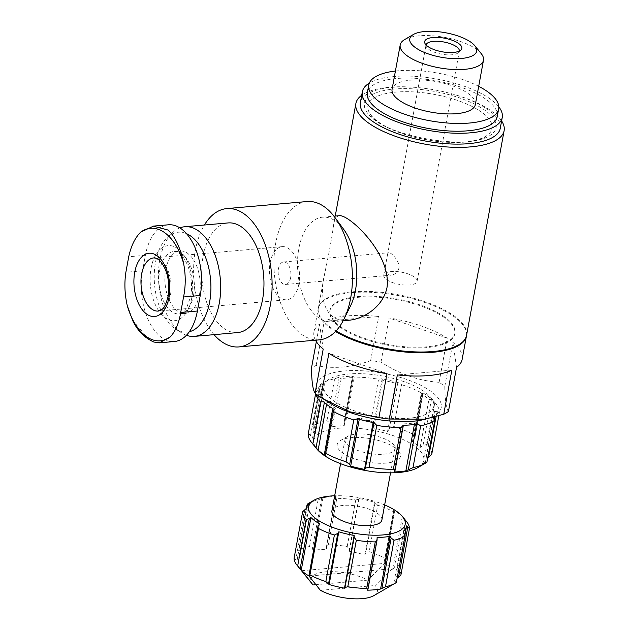 <?xml version="1.0" encoding="UTF-8"?>
<svg xmlns="http://www.w3.org/2000/svg" width="630" height="630" viewBox="0 0 630 630"><rect width="100%" height="100%" fill="white"/><g stroke="black" fill="none" stroke-linecap="round" stroke-linejoin="round"><path stroke-width="0.47" stroke-dasharray="3.15 2.36" d="M414.39 277.058A16.931 6.19 10.4 0 0 396.191 271.538A16.931 6.19 10.4 0 0 383.764 275.223A16.931 6.19 10.4 0 0 399.302 284.374A16.931 6.19 10.4 0 0 417.076 281.342A16.931 6.19 10.4 0 0 414.39 277.058M426.037 44.927A16.931 6.19 10.4 0 0 426.022 45.013A16.931 6.19 10.4 0 0 426.203 46.478A16.931 6.19 10.4 0 0 441.559 54.164A16.931 6.19 10.4 0 0 458.64 52.432A16.931 6.19 10.4 0 0 459.333 51.132A16.931 6.19 10.4 0 0 459.341 51.038M398.947 268.167C397.561 272.317 394.892 274.656 390.931 275.184C385.946 274.916 384.229 271.223 385.788 264.112L387.395 255.347L388.962 252.717C390.931 252.173 400.034 261.08 398.947 268.167M168.375 224.8A50.802 28.484 -95 0 0 145.396 255.3L142.553 270.805A50.802 28.484 -95 0 0 174.423 341.515M373.842 595.634A33.87 12.38 10.4 0 0 375.118 585.506L392.12 568.756A50.802 18.569 10.4 0 0 384.804 563.401A50.802 18.569 10.4 0 0 384.024 562.944L385.654 559.913L385.072 558.29A54.188 19.814 10.4 0 0 369.156 551.683L365.731 553.376L364.723 554.935A50.802 18.569 10.4 0 0 349.374 551.297L349.343 549.494L347.209 546.486A54.188 19.814 10.4 0 0 328.285 544.832L326.45 546.698L326.411 549.297A50.802 18.569 10.4 0 0 313.291 550.447L312.378 548.722L309.527 546.486A54.188 19.814 10.4 0 0 298.667 550.754L306.282 508.394M400.916 574.977A54.188 19.814 10.4 0 0 397.341 567.284L394.199 568.11L392.616 569.236A50.802 18.569 10.4 0 0 392.12 568.756L309.054 576.056M396.333 582.506L393.742 583.829A50.802 18.569 10.4 0 0 396.9 578.899A50.802 18.569 10.4 0 0 396.947 578.56L398.538 577.434M320.371 590.318L375.118 585.506M501.606 120.944A75.356 27.547 10.4 0 0 492.172 111.597A75.356 27.547 10.4 0 0 423.494 88.192A75.356 27.547 10.4 0 0 361.707 95.264M466.57 335.294A75.356 27.547 10.4 0 0 454.616 316.228A75.356 27.547 10.4 0 0 373.629 291.674A75.356 27.547 10.4 0 0 318.339 308.086A75.356 27.547 10.4 0 0 336.042 330.939M339.523 215.688C336.373 216.082 334.396 219.185 333.601 224.997C332.057 236.817 329.096 252.945 324.718 273.373C318.378 299.03 325.726 322.962 348.713 320.276M301.746 570.693L384.804 563.401L367.802 580.143A33.87 12.38 10.4 0 0 326.387 571.78A33.87 12.38 10.4 0 0 312.575 584.388M307.204 504.244L298.667 550.754L300.124 555.628A50.802 18.569 10.4 0 0 296.966 560.558A50.802 18.569 10.4 0 0 296.911 560.889L294.084 558.282M406.452 521.459A54.188 19.814 10.4 0 0 405.877 520.782L397.341 567.284M394.474 511.851L394.254 511.174L393.6 511.78A54.188 19.814 10.4 0 0 377.693 505.173L369.156 551.683M377.693 505.173L374.393 502.228A50.802 18.569 -169.6 0 0 359.045 498.59L358.565 499.283L355.745 499.976A54.188 19.814 10.4 0 0 336.822 498.33L328.285 544.832M326.442 546.698L335.459 497.59L336.081 496.59A50.802 18.569 -169.6 0 0 322.962 497.739L318.063 499.976A54.188 19.814 10.4 0 0 308.424 503.472M385.032 561.385L394.254 511.174L393.703 510.237A50.802 18.569 -169.6 0 1 402.286 516.529L405.877 520.782M326.379 547.494L335.601 497.283L336.822 498.33M384.647 504.945A49.108 17.955 10.4 0 0 334.68 495.771M431.739 454.277A62.654 22.908 10.4 0 0 427.148 444.418L434.834 402.562L432.393 399.806A60.96 22.286 -169.6 0 0 423.045 392.947L415.044 437.078M434.802 417.076A60.96 22.286 -169.6 0 0 437.921 411.681L439.417 412.422A62.654 22.908 10.4 0 0 435.96 403.854A62.654 22.908 10.4 0 0 434.834 402.562M427.148 444.418L422.998 445.465L420.115 447.505A57.574 21.05 10.4 0 0 416.619 444.638A57.574 21.05 10.4 0 0 412.382 441.835L415.028 437.078L414.288 434.983A62.654 22.908 10.4 0 0 393.876 426.518L401.562 384.662L398.467 382.749A60.96 22.286 -169.6 0 0 381.756 378.795L378.567 379.213A62.654 22.908 10.4 0 0 354.288 377.094L352.517 376.244A60.96 22.286 -169.6 0 0 338.231 377.496L334.632 378.819A62.654 22.908 10.4 0 0 322.615 383.048A62.654 22.908 10.4 0 0 320.709 384.3L321.465 384.087L320.709 384.3L313.023 426.156A62.654 22.908 10.4 0 1 326.946 420.675L330.718 423.604L332.38 426.723L341.2 378.661A57.574 21.05 -169.6 0 1 353.02 377.622L352.556 376.622A3.386 1.236 -169.6 0 1 352.509 376.299A3.386 1.236 -169.6 0 1 352.517 376.244M414.209 439.023L422.612 393.214A3.386 1.236 -169.6 0 0 423.045 392.947L421.966 393.128A62.654 22.908 10.4 0 0 401.562 384.662M393.876 426.518L389.387 428.723L387.56 431.534A57.574 21.05 10.4 0 0 373.724 428.258L373.677 424.998C373.637 422.998 372.708 421.69 370.881 421.068A62.654 22.908 10.4 0 0 346.61 418.95L354.288 377.094M308.22 434.046C308.464 433.605 309.228 434.141 310.503 435.653L312.559 438.126A57.574 21.05 10.4 0 1 315.449 433.377L324.269 385.324L322.19 384.457A3.386 1.236 -169.6 0 1 321.465 384.087A60.96 22.286 -169.6 0 0 317.969 389.828L315.906 392.183A62.654 22.908 10.4 0 0 316.008 393.939M448.434 411.5C446.253 408.516 445.048 400.168 444.796 386.474A75.356 27.547 10.4 0 0 442.11 384.371A75.356 27.547 10.4 0 0 439.11 382.3C418.887 380.898 399.514 374.149 381 362.061A75.356 27.547 10.4 0 0 370.629 360.636C351.509 367.526 333.349 369.125 316.15 365.424A75.356 27.547 10.4 0 0 311.464 368.172M421.722 420.037A63.504 23.215 10.4 0 0 431.18 391.498A63.504 23.215 10.4 0 0 341.901 371.235A63.504 23.215 10.4 0 0 330.175 403.231M466.491 335.68A75.356 27.547 10.4 0 0 454.474 317A75.356 27.547 10.4 0 0 373.488 292.454A75.356 27.547 10.4 0 0 318.197 308.865A75.356 27.547 10.4 0 0 335.514 331.49M439.11 382.3L447.205 338.184A75.356 27.547 -169.6 0 0 389.096 317.945L447.205 338.184M381 362.061L389.096 317.945M370.629 360.636L378.724 316.52A75.356 27.547 -169.6 0 0 324.245 321.308L378.724 316.52M316.15 365.424L324.245 321.308M316.331 341.657L319.56 324.056A75.356 27.547 -169.6 0 0 313.929 332.112L318.197 308.865M315.473 340.192A75.356 27.547 -169.6 0 1 313.929 332.112M444.796 386.474L452.899 342.358A75.356 27.547 -169.6 0 1 462.16 359.32M367.802 580.143L315.898 584.703M381.875 520.057A25.397 9.285 10.4 0 0 377.842 513.631A25.397 9.285 10.4 0 0 350.548 505.355A25.397 9.285 10.4 0 0 331.908 510.883M390.931 442.315A25.397 9.285 10.4 0 0 347.666 436.354A25.397 9.285 10.4 0 0 344.996 439.575A25.397 9.285 10.4 0 0 368.306 453.293A25.397 9.285 10.4 0 0 394.963 448.741A25.397 9.285 10.4 0 0 393.616 444.788A25.397 9.285 10.4 0 0 390.931 442.315M395.38 448.024A32.177 11.765 10.4 0 0 340.57 440.472A32.177 11.765 10.4 0 0 366.715 461.932A32.177 11.765 10.4 0 0 398.774 451.159A32.177 11.765 10.4 0 0 395.38 448.024M417.934 467.531A55.881 20.428 10.4 0 0 414.934 446.308A55.881 20.428 10.4 0 0 344.484 427.92A55.881 20.428 10.4 0 0 316.843 448.977M428.573 457.459L425.691 459.498L434.511 411.437A57.574 21.05 -169.6 0 1 431.621 416.186L433.7 417.044A3.386 1.236 -169.6 0 1 434.424 417.414M426.927 462.168L422.801 464.239A57.574 21.05 10.4 0 0 425.691 459.498M315.449 433.377L313.787 430.259L313.023 426.156L312.748 426.675L320.489 384.497M346.61 418.95L344.24 421.376L344.2 425.683A57.574 21.05 10.4 0 0 332.38 426.723M328.884 396.971A55.881 20.428 10.4 0 0 399.577 418.58A55.881 20.428 10.4 0 0 430.794 397.483A55.881 20.428 10.4 0 0 424.896 392.049A55.881 20.428 10.4 0 0 329.703 378.929A55.881 20.428 10.4 0 0 328.884 396.971M439.409 412.477L438.779 415.894L439.409 412.477M315.913 392.12L315.638 393.64L315.913 392.12M444.693 317.859A63.504 23.215 10.4 0 0 376.449 297.171A63.504 23.215 10.4 0 0 329.852 311A63.504 23.215 10.4 0 0 388.119 345.303A63.504 23.215 10.4 0 0 454.773 333.932A63.504 23.215 10.4 0 0 444.693 317.859M444.835 317.087A63.504 23.215 10.4 0 0 376.59 296.399A63.504 23.215 10.4 0 0 330.002 310.228A63.504 23.215 10.4 0 0 388.261 344.523A63.504 23.215 10.4 0 0 454.915 333.152A63.504 23.215 10.4 0 0 444.835 317.087M482.06 112.487A63.102 23.066 10.4 0 0 403.759 91.689A63.102 23.066 10.4 0 0 370.44 114.369A63.102 23.066 10.4 0 0 425.849 139.75A63.102 23.066 10.4 0 0 486.659 135.694A63.102 23.066 10.4 0 0 482.06 112.487M500.252 128.347A71.119 26.003 10.4 0 0 488.967 110.352A71.119 26.003 10.4 0 0 412.532 87.184A71.119 26.003 10.4 0 0 360.344 102.666M498.802 106.848A71.119 26.003 10.4 0 0 490.959 99.501A71.119 26.003 10.4 0 0 427.951 77.647A71.119 26.003 10.4 0 0 369.33 83.089M497.243 116.581A66.04 24.145 10.4 0 0 486.762 99.871A66.04 24.145 10.4 0 0 415.792 78.356A66.04 24.145 10.4 0 0 367.329 92.736M478.698 86.318A66.04 24.145 10.4 0 0 395.419 71.04M475.351 104.548A42.336 15.474 10.4 0 0 468.633 93.838A42.336 15.474 10.4 0 0 423.14 80.041A42.336 15.474 10.4 0 0 392.073 89.263M481.233 53.629A42.336 15.474 10.4 0 0 476.768 49.51A42.336 15.474 10.4 0 0 404.649 39.572M386.993 373.495L328.884 353.257M451.844 370.133L397.365 374.921M452.899 342.358L456.529 367.385M323.198 349.083L319.56 324.056M332.845 408.555A3.386 1.236 -169.6 0 1 333.278 408.287L334.688 407.728A57.574 21.05 -169.6 0 1 326.954 402.058L324.481 401.845A3.386 1.236 -169.6 0 1 323.497 401.696M325.868 455.789L334.688 407.728M326.537 404.326L326.954 402.058M374.133 422.714A3.386 1.236 -169.6 0 1 373.81 422.305L373.346 421.305A57.574 21.05 -169.6 0 1 359.51 418.029L358.1 418.588A3.386 1.236 -169.6 0 1 357.423 418.753M373.118 422.525L373.346 421.305M359.281 419.289L359.51 418.029M417.659 424.006A3.386 1.236 -169.6 0 1 416.769 423.706L414.69 422.84A57.574 21.05 -169.6 0 1 402.869 423.88L403.334 424.88A3.386 1.236 -169.6 0 1 403.389 425.211A3.386 1.236 -169.6 0 1 403.373 425.258L403.389 425.211M414.39 424.494L414.69 422.84M394.049 471.941L402.869 423.88M437.921 411.681A3.386 1.236 -169.6 0 1 436.984 411.65L434.511 411.437M422.801 464.239L431.621 416.186M422.612 393.214L421.202 393.774A57.574 21.05 -169.6 0 1 428.935 399.444L431.408 399.664A3.386 1.236 -169.6 0 1 432.393 399.806M412.382 441.835L421.202 393.774M420.115 447.505L428.935 399.444M381.756 378.795A3.386 1.236 -169.6 0 1 382.079 379.197L382.544 380.197A57.574 21.05 -169.6 0 1 396.38 383.473L397.798 382.922A3.386 1.236 -169.6 0 1 398.467 382.749M373.724 428.258L382.544 380.197M387.56 431.534L396.38 383.473M338.231 377.496A3.386 1.236 -169.6 0 1 339.121 377.803L341.2 378.661M344.2 425.683L353.02 377.622M312.559 438.126L321.379 390.065A57.574 21.05 -169.6 0 1 324.269 385.324M317.969 389.828A3.386 1.236 -169.6 0 1 318.906 389.852L321.379 390.065M377.126 537.453L367.455 590.16M319.512 523.806L309.834 576.513M296.966 560.558L306.574 508.19L296.911 560.889M309.795 502.913L300.124 555.628M322.962 497.739L313.291 550.447M336.081 496.59L326.411 549.297M359.045 498.59L349.374 551.297M374.393 502.228L364.723 554.935M393.703 510.237L384.024 562.944M402.286 516.529L392.616 569.236M403.42 531.122L393.742 583.829M406.626 525.853L396.947 578.56M350.375 306.211A52.495 29.429 85 0 1 331.734 321.765A52.495 29.429 85 0 1 297.825 272.05A52.495 29.429 85 0 1 322.544 217.177A52.495 29.429 85 0 1 343.61 229.241M199.482 294.572A31.327 17.561 85 0 1 185.314 313.386A31.327 17.561 85 0 1 165.076 283.713A31.327 17.561 85 0 1 179.826 250.968A31.327 17.561 85 0 1 199.482 294.572M189.339 331.734A50.148 28.114 85 0 1 175.668 329.12A50.148 28.114 85 0 1 154.563 284.642A50.148 28.114 85 0 1 167.58 237.163A50.148 28.114 85 0 1 186.488 233.651M186.425 335.278A55.03 30.854 85 0 1 181.976 333.081A55.03 30.854 85 0 1 158.823 284.264A55.03 30.854 85 0 1 173.108 232.155A55.03 30.854 85 0 1 179.865 227.887M237.675 332.577A55.03 30.854 85 0 1 202.12 280.46A55.03 30.854 85 0 1 228.036 222.933M214.035 334.656A69.426 38.926 85 0 1 204.404 225.012M319.252 339.861A69.426 38.926 85 0 1 274.397 274.105A69.426 38.926 85 0 1 307.093 201.537M132.584 320.316L148.231 338.578L153.956 342.058M298.935 283.768A26.673 14.955 85 0 1 286.87 299.786A26.673 14.955 85 0 1 269.64 274.523A26.673 14.955 85 0 1 282.201 246.645A26.673 14.955 85 0 1 298.935 283.768M290.635 277.68A11.293 6.331 85 0 1 285.524 284.461A11.293 6.331 85 0 1 278.232 273.767A11.293 6.331 85 0 1 283.547 261.97A11.293 6.331 85 0 1 290.635 277.68M191.733 298.069A37.674 21.121 85 0 1 155.744 305.574A37.674 21.121 85 0 1 166.714 245.834A37.674 21.121 85 0 1 191.733 298.069M393.6 511.78L385.072 558.29M355.745 499.976L347.209 546.486M318.063 499.976L309.527 546.486M414.288 434.983L421.966 393.128M370.881 421.068L378.567 379.213M326.946 420.675L334.632 378.819M485.47 110.66A66.89 24.452 10.4 0 0 371.44 95.004A66.89 24.452 10.4 0 0 433.976 140.86A66.89 24.452 10.4 0 0 485.47 110.66M324.867 454.088L333.278 408.287M324.363 402.507L324.481 401.845M394.931 470.689L403.334 424.88M416.682 424.171L416.769 423.706M436.055 416.713L436.984 411.65M425.297 462.845L433.7 417.044M422.998 445.465L431.408 399.664M373.677 424.998L382.079 379.197M389.387 428.723L397.798 382.922M330.718 423.604L339.121 377.803M344.153 422.423L352.556 376.622M313.787 430.259L322.19 384.457M310.503 435.653L318.906 389.852M377.157 539.256L367.944 589.467M318.504 525.357L309.291 575.568M304.999 509.316L295.785 559.527M308.291 504.417L299.211 553.904M321.591 498.511L312.378 548.722M358.565 499.283L349.343 549.494M374.945 503.165L365.731 553.376M403.413 517.899L394.199 568.11M404.334 532.846L395.112 583.057M193.544 295.1A31.327 17.561 85 0 1 179.377 313.905A31.327 17.561 85 0 1 159.138 284.232A31.327 17.561 85 0 1 173.896 251.488A31.327 17.561 85 0 1 193.544 295.1M142.553 270.805L125.874 272.27M145.396 255.3L128.717 256.772M282.201 246.645L153.696 257.938A26.673 14.955 85 0 1 170.431 295.068A26.673 14.955 85 0 1 158.366 311.078L286.87 299.786M417.076 281.342L459.333 51.132M383.764 275.223L385.804 264.12M387.418 255.347L426.022 45.013M318.339 308.086L324.71 273.365M333.593 224.997L335.231 216.066M390.537 472.847L394.963 448.741M340.57 463.672L344.996 439.575M347.666 436.354L340.57 440.472M393.616 444.788L398.774 451.159M329.703 378.929L322.615 383.048M430.794 397.483L435.96 403.854M454.773 333.932L454.915 333.152M329.852 311L330.002 310.228M370.44 114.369C380.079 135.033 470.311 151.594 486.659 135.694M458.64 52.432L461.058 49.833M426.203 46.478L424.864 43.194M344.232 421.376L352.509 376.299M394.482 511.851L385.662 559.92M405.027 534.61L396.9 578.899M331.734 321.765L343.145 320.764M322.544 217.177L333.955 216.177M185.314 313.386L179.377 313.905C182.779 312.85 185.133 311.015 186.425 308.385L190.725 296.462C192.386 286.587 191.591 276.869 188.331 267.309C186.48 262.285 184.299 258.418 181.794 255.693C180.062 253.339 177.424 251.937 173.896 251.488L179.826 250.968M175.668 329.12L181.976 333.081M167.58 237.163L173.108 232.155M285.524 284.461L390.931 275.2M283.547 261.97L388.962 252.709"/><path stroke-width="0.94" d="M459.341 51.038A16.931 6.19 10.4 0 0 456.64 46.848A16.931 6.19 10.4 0 0 438.559 41.336A16.931 6.19 10.4 0 0 426.037 44.927M159.445 342.83L174.423 341.515A50.802 28.484 -95 0 0 197.395 311.015L200.238 295.509A50.802 28.484 -95 0 0 168.375 224.8L153.397 226.115M309.291 575.568L309.936 574.97A54.188 19.814 10.4 0 0 325.852 581.569L329.143 584.522A50.802 18.569 10.4 0 0 344.492 588.16L344.98 587.459L347.791 586.766A54.188 19.814 10.4 0 0 366.723 588.42L367.944 589.467L367.455 590.16A50.802 18.569 10.4 0 0 380.575 589.011L385.473 586.774A54.188 19.814 10.4 0 0 395.112 583.278L373.842 595.634A33.87 12.38 10.4 0 1 320.371 590.318L309.054 576.056A50.802 18.569 10.4 0 0 309.834 576.513L309.062 574.899L317.874 526.83L319.512 523.806A50.802 18.569 -169.6 0 1 310.929 517.513L309.338 518.64L306.196 519.459L297.659 565.968L301.25 570.221A50.802 18.569 10.4 0 0 301.746 570.693L313.063 584.955A33.87 12.38 10.4 0 1 312.575 584.388L297.084 565.283A54.188 19.814 10.4 0 0 297.659 565.968M409.453 528.468L407.752 527.223L398.538 577.434L400.908 575.048L409.453 528.468A54.188 19.814 10.4 0 0 406.452 521.459L402.586 516.687A49.108 17.955 10.4 0 0 397.396 511.906A49.108 17.955 10.4 0 0 384.647 504.945M396.333 582.506L405.106 535.579L396.333 582.506A54.188 19.814 10.4 0 1 395.112 583.278M407.752 527.223L406.626 525.853A50.802 18.569 -169.6 0 1 406.57 526.192A50.802 18.569 -169.6 0 1 403.42 531.122L404.87 535.996A54.188 19.814 10.4 0 1 394.01 540.264L391.159 538.02L390.246 536.303A50.802 18.569 -169.6 0 1 377.126 537.453L377.086 540.044L367.944 589.467M361.707 95.264A75.356 27.547 10.4 0 0 355.895 103.454A75.356 27.547 10.4 0 0 425.037 144.152A75.356 27.547 10.4 0 0 504.126 130.662A75.356 27.547 10.4 0 0 501.606 120.944M336.042 330.939A75.356 27.547 10.4 0 0 415.871 351.918A75.356 27.547 10.4 0 0 466.57 335.294L504.126 130.662M343.145 320.764L348.713 320.268C364.14 318.898 383.205 306.542 387.009 287.477C391.663 253.89 349.122 214.499 339.523 215.688L333.955 216.177M306.196 519.459A54.188 19.814 10.4 0 1 302.62 511.773L294.084 558.282A54.188 19.814 10.4 0 0 297.084 565.283M334.68 495.771A49.108 17.955 10.4 0 0 313.748 500.377L308.424 503.472A54.188 19.814 10.4 0 0 307.204 504.244L308.424 503.693L308.291 504.417M317.882 526.83L318.473 528.46A54.188 19.814 10.4 0 0 334.388 535.067L325.852 581.569M334.388 535.067L337.806 533.374L338.814 531.815A50.802 18.569 -169.6 0 0 354.162 535.453L354.194 537.248L356.328 540.264A54.188 19.814 10.4 0 0 375.26 541.91L366.723 588.42M313.748 500.377A49.108 17.955 10.4 0 0 321.032 522.026A49.108 17.955 10.4 0 0 381.638 535.035A49.108 17.955 10.4 0 0 402.586 516.687M377.086 540.044L375.26 541.91M306.282 508.394L307.204 504.244M294.084 558.282L302.62 511.773L306.589 508.182A50.802 18.569 -169.6 0 1 306.637 507.851A50.802 18.569 -169.6 0 1 309.795 502.913L308.424 503.693M395.105 470.287L394.049 471.941A57.574 21.05 10.4 0 0 405.87 470.901L413.004 467.641A62.654 22.908 10.4 0 0 425.029 463.412A62.654 22.908 10.4 0 0 426.927 462.168L434.889 419.785L426.927 462.168M316.008 393.939A62.654 22.908 10.4 0 0 320.489 402.042L323.497 401.696A60.96 22.286 -169.6 0 0 332.845 408.555L333.357 411.477A62.654 22.908 10.4 0 0 353.761 419.942L357.423 418.753A60.96 22.286 -169.6 0 0 374.133 422.714L376.756 425.392A62.654 22.908 10.4 0 0 401.034 427.51L403.373 425.258A60.96 22.286 -169.6 0 0 417.659 424.006L420.69 425.785A62.654 22.908 10.4 0 0 434.613 420.305L434.424 417.414A60.96 22.286 -169.6 0 0 434.802 417.076M308.22 434.046L315.638 393.64L308.22 434.046A62.654 22.908 10.4 0 0 311.685 442.606A62.654 22.908 10.4 0 0 312.811 443.906L320.489 402.042M312.811 443.906L318.134 450.111A57.574 21.05 10.4 0 0 325.868 455.789L324.568 453.214L325.671 453.332A62.654 22.908 10.4 0 0 346.083 461.806L353.761 419.942M346.083 461.806L349.689 464.389L350.69 466.09A57.574 21.05 10.4 0 0 364.526 469.366L365.4 468.114L369.078 467.247A62.654 22.908 10.4 0 0 393.348 469.366L401.034 427.51M316.331 341.657L311.464 368.172C311.692 381.772 312.905 390.112 315.094 393.199A75.356 27.547 10.4 0 0 320.788 397.373L330.175 403.231A63.504 23.215 10.4 0 0 421.722 420.037L443.748 414.249A75.356 27.547 10.4 0 0 448.434 411.5L456.529 367.385A75.356 27.547 -169.6 0 0 462.16 359.32L466.428 336.066A75.356 27.547 10.4 0 0 466.491 335.68M322.985 398.766L350.178 411.886L378.898 417.611A75.356 27.547 10.4 0 0 389.269 419.037L425.825 419.218M335.514 331.49A75.356 27.547 10.4 0 0 415.446 352.682A75.356 27.547 10.4 0 0 466.428 336.066M315.094 393.199L323.198 349.083A75.356 27.547 -169.6 0 1 315.473 340.192M320.788 397.373L328.884 353.257A75.356 27.547 -169.6 0 0 386.993 373.495L378.898 417.611M389.269 419.037L397.365 374.921A75.356 27.547 -169.6 0 0 451.844 370.133L443.748 414.249M315.898 584.703L313.063 584.955M340.57 463.672L331.908 510.883A25.397 9.285 10.4 0 0 355.218 524.601A25.397 9.285 10.4 0 0 381.875 520.057L390.537 472.847M311.685 442.606L316.843 448.977A55.881 20.428 10.4 0 0 365.156 470.452A55.881 20.428 10.4 0 0 417.934 467.531L425.029 463.412M431.739 454.277L438.787 415.894L431.739 454.277L428.573 457.459L436.055 416.713M394.931 470.689L393.348 469.366M369.33 83.089A71.119 26.003 10.4 0 0 362.337 91.815L360.344 102.666A71.119 26.003 10.4 0 0 425.604 141.081A71.119 26.003 10.4 0 0 500.252 128.347L502.244 117.495A71.119 26.003 10.4 0 0 498.802 106.848M362.337 91.815A71.119 26.003 10.4 0 0 427.597 130.229A71.119 26.003 10.4 0 0 502.244 117.495M395.419 71.04A66.04 24.145 10.4 0 0 368.755 84.987L367.329 92.736A66.04 24.145 10.4 0 0 427.927 128.402A66.04 24.145 10.4 0 0 497.243 116.581L498.669 108.825A66.04 24.145 10.4 0 0 488.187 92.122A66.04 24.145 10.4 0 0 478.698 86.318M368.755 84.987A66.04 24.145 10.4 0 0 429.353 120.653A66.04 24.145 10.4 0 0 498.669 108.825M413.343 34.516L404.649 39.572A42.336 15.474 10.4 0 0 400.207 44.935L392.073 89.263A42.336 15.474 10.4 0 0 430.92 112.132A42.336 15.474 10.4 0 0 475.351 104.548L483.486 60.22A42.336 15.474 10.4 0 0 481.233 53.629L474.902 45.817A34.028 12.443 10.4 0 0 471.311 42.509A34.028 12.443 10.4 0 0 413.343 34.516A34.028 12.443 10.4 0 0 441 57.212A34.028 12.443 10.4 0 0 474.902 45.817M400.207 44.935A42.336 15.474 10.4 0 0 439.055 67.796A42.336 15.474 10.4 0 0 483.486 60.22M458.821 43.604A18.892 6.906 10.4 0 0 436.495 37.375A18.892 6.906 10.4 0 0 424.864 43.194A18.892 6.906 10.4 0 0 442 51.762A18.892 6.906 10.4 0 0 461.058 49.833A18.892 6.906 10.4 0 0 458.821 43.604M318.134 450.111L326.537 404.326M364.526 469.366L373.118 422.525M350.69 466.09L359.281 419.289M405.87 470.901L414.39 424.494M390.246 536.303L380.575 589.011M354.162 535.453L344.492 588.16M338.814 531.815L329.143 584.522M309.054 576.056A50.802 18.569 -169.6 0 1 301.746 570.693M310.929 517.513L301.25 570.221M204.404 225.012A69.426 38.926 85 0 1 226.776 208.593L307.093 201.537A69.426 38.926 85 0 1 334.955 217.492L343.61 229.241A52.495 29.429 85 0 1 355.477 290.249A52.495 29.429 85 0 1 350.375 306.211L343.901 319.292A69.426 38.926 85 0 1 319.252 339.861L238.935 346.917A69.426 38.926 85 0 1 214.035 334.656M186.488 233.651A50.148 28.114 85 0 1 209.64 302.022A50.148 28.114 85 0 1 189.339 331.734M179.865 227.887A55.03 30.854 85 0 1 184.74 226.737A55.03 30.854 85 0 1 219.264 303.345A55.03 30.854 85 0 1 194.371 336.389A55.03 30.854 85 0 1 186.425 335.278M184.74 226.737L228.036 222.933A55.03 30.854 85 0 1 262.56 299.541A55.03 30.854 85 0 1 237.675 332.577L194.371 336.389M226.776 208.593A69.426 38.926 85 0 1 270.333 305.235A69.426 38.926 85 0 1 238.935 346.917M334.955 217.492A69.426 38.926 85 0 1 350.65 298.179A69.426 38.926 85 0 1 343.901 319.292M127.252 305.589C124.693 294.21 124.228 283.106 125.874 272.27L128.717 256.772C131.04 245.968 135.048 237.746 140.742 232.092A56.472 31.658 85 0 1 183.621 263.537C185.779 274.948 185.763 286.099 183.558 296.982L180.708 312.48C178.952 323.229 175.423 331.411 170.131 337.026A56.472 31.658 85 0 1 127.252 305.589L132.584 320.316C137.466 330.711 144.601 337.964 153.948 342.082M153.956 342.058L159.437 342.783L170.131 337.026M183.621 263.537C180.511 248.07 175.353 236.911 168.147 230.06L153.397 226.17L140.742 232.092M168.982 297.447A31.752 17.797 85 0 1 138.655 303.77A31.752 17.797 85 0 1 147.893 253.425A31.752 17.797 85 0 1 168.982 297.447M394.01 540.264L385.473 586.774M409.429 528.578L400.916 574.977M318.473 528.46L309.936 574.97M356.328 540.264L347.791 586.766M413.004 467.641L420.69 425.785M325.671 453.332L333.357 411.477M369.078 467.247L376.756 425.392M316.079 447.647L324.363 402.507M365.4 468.114L373.748 422.643M349.689 464.389L358.029 418.934M408.358 469.508L416.682 424.171M391.159 538.02L381.945 588.231M354.194 537.248L344.98 587.459M337.806 533.374L328.592 583.577M309.338 518.64L300.124 568.851M197.395 311.015L180.708 312.48M200.238 295.509L183.558 296.982M158.366 311.078A26.673 14.955 85 0 1 141.136 285.815A26.673 14.955 85 0 1 153.696 257.938C156.327 258.001 158.665 259.269 160.729 261.733C167.446 270.278 169.927 281.752 168.171 296.155C164.674 309.669 162.13 309.566 158.366 311.078M335.231 216.066L355.895 103.454M324.552 453.214L332.601 409.39M395.112 470.287L403.373 425.258M406.57 526.192L405.027 534.61"/></g></svg>
